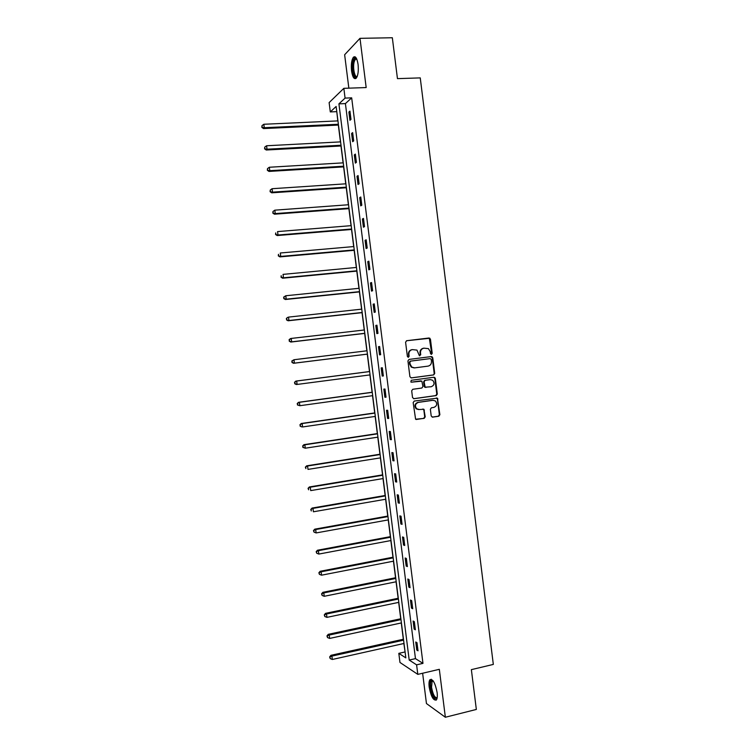<?xml version="1.0" encoding="UTF-8"?>
<svg xmlns="http://www.w3.org/2000/svg" width="755" height="755" viewBox="0 0 755 755"><rect width="100%" height="100%" fill="white"/><g stroke="black" fill="none" stroke-linecap="round" stroke-linejoin="round"><path stroke-width="1.13" d="M431.464 354.359L432.209 353.321L430.444 339.193L429.038 338.004L406.671 340.713L405.586 342.204L407.379 356.454L408.37 357.285L409.125 356.237L408.899 354.397C408.814 351.764 409.965 350.169 412.353 349.612L416.968 350.103L419.355 355.662L420.714 354.774L420.478 352.934C420.403 350.32 421.545 348.725 423.914 348.178L428.444 348.631L430.256 351.707L430.482 353.538L431.464 354.359M431.199 354.35L431.69 353.387L429.34 338.297L406.445 340.76M408.115 357.275L408.899 354.397M419.704 355.813L420.478 352.934M437.117 692.514C435.182 682.822 432.766 678.575 429.869 679.764C429 681.095 428.774 683.549 429.189 687.125C431.086 696.752 433.502 700.999 436.437 699.866C437.296 698.545 437.523 696.101 437.117 692.514M358.078 64.458C357.011 58.041 355.435 55.653 353.349 57.286C351.547 60.051 350.952 64.609 351.556 70.961C352.594 77.35 354.18 79.737 356.284 78.124C358.078 75.396 358.672 70.847 358.078 64.458M431.209 415.996L432.615 417.137L438.825 416.222L439.882 414.712L437.428 398.149L414.25 401.056L413.164 402.575L415.599 419.223L424.14 418.393L425.216 416.873L423.904 409.267L419.204 409.531L416.666 408.785C414.646 405.888 415.193 403.755 418.308 402.387L432.983 400.301L435.409 400.981C437.504 403.849 436.994 406.001 433.87 407.407L431.435 407.766L430.369 409.276L431.209 415.996M416.6 664.844L417.808 674.375L399.971 662.465L398.819 653.349L405.831 657.888L336.126 106.474L330.303 111.919L329.123 102.595L343.846 88.335L345.073 98.103L338.919 103.86L409.201 660.059L416.6 664.844L422.97 663.371L351.679 97.848L345.073 98.103M343.846 88.335L366.175 87.561L359.993 38.335L392.336 37.75L397.451 78.633L420.252 77.897L493.326 664.419L471.365 669.638L476.339 709.445L445.356 717.25L439.325 669.317L417.808 674.375M433.653 374.924L434.72 373.423L432.757 357.747L431.36 356.568L409.021 359.418L407.936 360.918L409.918 376.736L411.343 377.906L433.653 374.924L434.2 373.47L432.247 357.804L430.945 356.624M435.342 378.406L437.305 394.082L436.239 395.582L413.948 398.716L412.532 397.555L411.683 390.797L412.768 389.287L421.856 388.032L422.923 386.532L421.856 381.143L411.494 382.172L410.852 381.992L411.258 380.293L433.946 377.245L435.342 378.406L434.823 378.444L436.786 394.091L437.305 394.082M422.63 673.243L426.452 703.547L445.356 717.25M359.993 38.335L344.639 54.747L348.848 88.156M351.679 97.848L345.412 103.595L415.467 658.624L422.97 663.371M348.895 112.051L349.933 120.3L350.981 119.403L349.942 111.136L348.895 112.051L350.046 112.004M351.594 133.484L352.642 141.713L353.699 140.883L352.651 132.625L351.594 133.484L352.755 133.427M354.303 154.888L355.341 163.118L356.398 162.353L355.36 154.095L354.303 154.888L355.454 154.822M357.002 176.274L358.03 184.494L359.106 183.805L358.068 175.556L357.002 176.274L358.144 176.198M359.691 197.64L360.73 205.86L361.805 205.228L360.767 196.989L359.691 197.64L360.843 197.565M362.391 218.988L363.419 227.198L364.514 226.642L363.476 218.403L362.391 218.988L363.532 218.903M365.08 240.316L366.109 248.518L367.213 248.027L366.175 239.797L365.08 240.316L366.222 240.222M367.77 261.636L368.799 269.828L369.903 269.393L368.865 261.183L367.77 261.636L368.912 261.523M370.45 282.927L371.488 291.109L372.602 290.75L371.564 282.54L370.45 282.927L371.592 282.804M373.14 304.199L374.169 312.372L375.292 312.079L374.253 303.878L373.14 304.199L374.282 304.076M375.82 325.452L376.849 333.616L377.972 333.389L376.943 325.197L375.82 325.452L376.962 325.32M378.5 346.687L379.529 354.85L380.662 354.69L379.633 346.498L378.5 346.687L379.633 346.545M381.171 367.902L382.2 376.056L383.342 375.962L382.313 367.779L381.171 367.902M383.851 389.099L384.88 397.243L386.031 397.215L384.993 389.042L383.851 389.099M386.522 410.276L387.551 418.412L388.702 418.449L387.674 410.286L386.522 410.276M389.193 431.435L390.212 439.57L391.383 439.674L390.354 431.511L389.193 431.435M391.854 452.575L392.883 460.701L394.053 460.871L393.025 452.717L391.854 452.575M394.525 473.696L395.544 481.813L396.724 482.049L395.705 473.904L394.525 473.696M397.187 494.799L398.206 502.905L399.395 503.208L398.366 495.072L397.187 494.799M399.848 515.882L400.867 523.989L402.066 524.357L401.037 516.222L399.848 515.882M402.5 536.947L403.519 545.044L404.727 545.478L403.708 537.352L402.5 536.947M405.161 557.992L406.181 566.08L407.389 566.58L406.369 558.464L405.161 557.992M407.813 579.019L408.832 587.107L410.05 587.664L409.031 579.557L407.813 579.019M410.456 600.027L411.475 608.105L412.711 608.738L411.683 600.631L410.456 600.027M413.108 621.025L414.127 629.094L415.363 629.783L414.344 621.686L413.108 621.025M415.75 641.995L416.769 650.055L418.015 650.81L416.996 642.722L415.75 641.995M336.768 111.532L337.806 120.904M338.334 125.075L340.458 141.893M340.977 145.998L343.11 162.863M343.619 166.893L345.762 183.824M346.262 187.769L348.404 204.756M348.895 208.635L351.047 225.669M351.528 229.473L353.689 246.574M354.161 250.301L356.332 267.449M356.794 271.111L358.965 288.316M359.418 291.892L361.607 309.163M362.051 312.664L364.24 329.982M364.674 333.417L366.864 350.792M367.289 354.152L369.488 371.545M369.912 374.914L372.111 392.251M372.545 395.686L374.725 412.928M375.169 416.43L377.33 433.596M377.783 437.164L379.944 454.246M380.407 457.879L382.549 474.876M383.021 478.576L385.154 495.488M385.635 499.253L387.759 516.08M388.249 519.912L390.363 536.654M390.854 540.552L392.959 557.209M393.459 561.182L395.554 577.754M396.073 581.784L398.149 598.271M398.668 602.377L400.745 618.779M401.273 622.941L403.33 639.259M403.868 643.496L405.105 652.065M404.944 651.971L398.819 653.349M336.636 111.655L330.303 111.919M345.412 103.595L338.919 103.86M415.467 658.624L409.201 660.059M382.2 376.056L383.342 375.905M384.88 397.243L386.013 397.083M387.551 418.412L388.683 418.251M390.212 439.57L391.345 439.391M392.883 460.701L394.016 460.522M395.544 481.813L396.677 481.624M398.206 502.905L399.338 502.707M400.867 523.989L401.99 523.781M403.519 545.044L404.652 544.827M406.181 566.08L407.304 565.863M408.832 587.107L409.946 586.871M411.475 608.105L412.598 607.869M414.127 629.094L415.241 628.849M416.769 650.055L417.892 649.8M423.791 348.187L423.404 348.244C421.035 348.801 419.893 350.386 419.978 353M412.221 349.631L411.862 349.678C409.474 350.235 408.323 351.83 408.408 354.463M411.069 377.906L433.143 374.961M431.218 359.427L430.237 358.606L410.626 361.116L409.871 362.164L410.116 364.108L411.786 367.081L414.646 367.874L428.047 366.128C430.407 365.552 431.549 363.967 431.464 361.352L431.218 359.427M414.146 367.921L411.286 367.128L409.625 364.165L409.38 362.221L410.135 361.173L430.237 358.606M413.58 398.716L435.72 395.592L436.786 394.091M420.62 380.916L411.248 382.172M431.218 386.739C434.389 385.305 434.88 383.153 432.681 380.265L430.331 379.623L425.169 380.322L424.102 381.822L425.159 387.202L431.218 386.739M425.858 387.466L424.15 386.315L423.593 381.851L424.669 380.36L429.822 379.661M434.823 378.444L433.71 377.273M418.478 409.559L416.165 408.776C414.146 405.888 414.693 403.755 417.808 402.396L432.464 400.31M416.109 419.497L423.64 418.374L424.706 416.864L423.866 410.135L422.885 409.002M432.162 417.119L438.296 416.203L439.363 414.703L437.4 399.065L436.39 397.923M337.947 120.894L263.835 124.264L264.269 127.708L263.495 128.577L338.476 125.075M262.155 127.019L261.985 125.641L261.853 127.369L264.269 127.708L338.382 124.264M261.985 125.641L263.835 124.264M263.495 128.577L261.853 127.369M357.115 76.68C354.378 80.37 351.424 67.997 353.406 61.23L355.652 58.126L356.568 58.635M356.709 58.947L355.294 59.324L354.218 61.693C352.528 67.469 354.746 78.275 357.238 76.368M355.067 56.795L353.047 60.268C351.292 66.402 352.991 77.944 355.747 78.586M437.126 698.035C434.597 699.526 432.455 695.931 430.69 687.248C430.256 683.067 430.718 680.774 432.086 680.378L432.993 680.661M433.2 680.944L432.105 681.378L431.549 687.267C432.945 694.581 434.823 698.054 437.183 697.686M431.237 679.226L430.869 679.594C430.01 680.916 429.784 683.36 430.19 686.908C431.454 694.317 433.464 698.724 436.201 700.14M340.609 141.883L266.581 145.762L267.025 149.207L266.241 150.009L341.128 145.989M264.911 148.508L264.731 147.131L264.599 148.839L267.025 149.207L341.034 145.253M264.731 147.131L266.581 145.762M266.241 150.009L264.599 148.839M343.261 162.853L269.327 167.251L269.771 170.687L268.978 171.423L343.761 166.883M267.657 169.988L267.487 168.61L267.345 170.281L269.771 170.687L343.685 166.213M267.487 168.61L269.327 167.251M268.978 171.423L267.345 170.281M345.903 183.814L272.074 188.712L272.517 192.147L271.715 192.818L346.403 187.759M270.403 191.44L270.233 190.062L270.092 191.704L272.517 192.147L346.328 187.164M270.233 190.062L272.074 188.712M271.715 192.818L270.092 191.704M348.555 204.747L274.82 210.164L275.264 213.589L274.452 214.194L349.046 208.625M273.15 212.872L272.97 211.504L272.829 213.118L275.264 213.589L348.98 208.097M272.97 211.504L274.82 210.164M274.452 214.194L272.829 213.118M351.198 225.66L277.566 231.587L278 235.013L277.189 235.551L351.679 229.463M275.896 234.286L275.717 232.918L275.566 234.503L278 235.013L351.622 229.01M277.189 235.551L275.566 234.503M353.84 246.564L280.303 252.991L280.747 256.417L279.916 256.889L354.312 250.292M278.633 255.69L278.453 254.312L278.302 255.879L280.747 256.417L354.265 249.905M279.916 256.889L278.302 255.879M356.473 267.44L283.04 274.376L283.484 277.802L282.644 278.208L356.936 271.092M281.37 277.066L281.19 275.698L281.039 277.227L283.484 277.802L356.898 270.781M282.644 278.208L281.039 277.227M359.116 288.297L285.777 295.752L286.211 299.169L285.371 299.509L359.569 291.883M284.097 298.423L283.927 297.055L283.767 298.555L286.211 299.169L359.54 291.647M283.587 297.187L285.777 295.752L283.927 297.055M285.371 299.509L283.767 298.555M361.749 309.144L288.504 317.1L288.948 320.516L288.099 320.781L362.192 312.645M286.834 319.761L286.655 318.393L286.494 319.865L288.948 320.516L362.173 312.485M286.324 318.506L287.655 317.374L286.655 318.393M288.099 320.781L286.494 319.865M364.382 329.973L291.241 338.429L291.675 341.845L290.817 342.043L364.816 333.399M289.561 341.081L289.392 339.712L289.222 341.166L291.675 341.845L364.807 333.304M289.042 339.797L290.382 338.636L291.241 338.429L289.392 339.712M290.817 342.043L289.222 341.166M367.015 350.773L293.969 359.739L294.403 363.155L293.535 363.287L367.44 354.133M292.289 362.381L292.119 361.013L291.949 362.438L294.403 363.155L367.43 354.104M291.77 361.069L293.969 359.739L292.119 361.013M293.535 363.287L291.949 362.438M369.639 371.526L295.818 381.105L296.687 381.03L297.13 384.437L370.063 374.895M369.639 371.564L296.687 381.03L294.488 382.332L295.016 383.663L294.837 382.304M295.016 383.663L297.13 384.437L296.253 384.512L294.667 383.691M294.488 382.332L295.818 381.105M372.253 392.232L298.527 402.311L299.414 402.302L299.848 405.709L372.687 395.658M372.262 392.336L299.414 402.302L297.206 403.566L297.734 404.925L297.564 403.566M297.734 404.925L299.848 405.709L297.385 404.925M297.206 403.566L298.527 402.311M374.867 412.909L301.245 423.498L302.132 423.555L302.566 426.962L375.31 416.411M374.886 413.089L302.132 423.555L299.924 424.782L300.452 426.169L300.282 424.81M300.452 426.169L301.679 426.896L300.103 426.141M299.924 424.782L301.245 423.498M377.481 433.578L303.954 444.667L304.85 444.789L305.284 448.196L377.934 437.145M377.509 433.823L304.85 444.789L302.642 445.988L303.17 447.394L303 446.035M303.17 447.394L305.284 448.196L302.812 447.347M302.642 445.988L303.954 444.667M380.086 454.217L306.662 465.826L307.568 466.005L308.002 469.402L380.548 457.86M380.133 454.538L307.568 466.005L305.35 467.166L305.888 468.6L305.709 467.241M305.35 467.166L306.662 465.826M382.7 474.848L309.361 486.956L310.277 487.202L310.711 490.599L383.162 478.547M382.747 475.235L310.277 487.202L308.059 488.325L308.597 489.787L308.427 488.428M308.059 488.325L309.361 486.956M385.305 495.459L312.07 508.068L312.985 508.379L313.419 511.777L385.777 499.225M385.361 495.912L312.985 508.379L310.767 509.474L311.305 510.956L311.135 509.597M310.767 509.474L312.07 508.068M387.91 516.052L314.769 529.161L315.694 529.538L316.128 532.936L388.391 519.884M387.976 516.58L315.694 529.538L313.476 530.595L314.014 532.105L313.844 530.746M316.128 532.936L314.014 532.105M313.476 530.595L314.769 529.161M390.505 536.626L317.459 550.235L318.402 550.678L318.836 554.066L390.996 540.533M390.58 537.22L318.402 550.678L316.175 551.697L316.723 553.236L316.553 551.877M318.836 554.066L316.723 553.236M316.175 551.697L317.459 550.235M393.11 557.181L320.158 571.29L321.101 571.809L321.536 575.187L393.61 561.154M393.185 557.851L321.101 571.809L318.874 572.781L319.422 574.347L319.252 572.988M321.536 575.187L319.422 574.347M318.874 572.781L320.158 571.29M395.705 577.726L322.847 592.326L323.801 592.911L324.235 596.29L396.215 581.756M395.79 578.453L323.801 592.911L321.573 593.855L322.121 595.44L321.951 594.091M324.235 596.29L322.121 595.44M321.573 593.855L322.847 592.326M398.3 598.243L325.537 613.343L326.5 613.994L326.934 617.363L398.81 602.348M398.395 599.045L326.5 613.994L324.263 614.9L324.82 616.514L324.65 615.165M326.934 617.363L324.82 616.514M324.263 614.9L325.537 613.343M400.886 618.741L328.227 634.342L329.199 635.059L329.633 638.428L401.415 622.913M400.999 619.619L329.199 635.059L326.962 635.927L327.519 637.569L327.349 636.22M329.633 638.428L327.519 637.569M326.962 635.927L328.227 634.342M403.481 639.23L330.916 655.331L331.889 656.104L332.323 659.474L404.01 643.468M403.595 640.174L331.889 656.104L329.652 656.944L330.209 658.605L330.039 657.256M332.323 659.474L330.209 658.605M329.652 656.944L330.916 655.331M431.69 353.387L432.209 353.321M408.634 356.303L409.125 356.237M420.205 354.841L420.714 354.774M428.529 338.089L429.038 338.004M429.925 339.269L430.444 339.193M432.247 357.804L432.757 357.747M434.2 373.47L434.72 373.423M410.135 361.173L410.626 361.116M409.38 362.221L409.871 362.164M409.625 364.165L410.116 364.108M435.72 395.592L436.239 395.582M420.45 380.926L420.96 380.898M424.669 380.36L425.169 380.322M423.593 381.851L424.102 381.822M424.15 386.315L424.659 386.286M417.808 402.396L418.308 402.387M423.866 410.135L424.376 410.144M424.706 416.864L425.216 416.873M423.64 418.374L424.14 418.393M437.4 399.065L437.928 399.055M439.363 414.703L439.882 414.712M438.296 416.203L438.825 416.222M429.34 338.297L429.85 338.212M431.69 356.851L432.2 356.785M411.286 367.128L411.786 367.081M424.659 387.221L425.159 387.202M434.304 377.519L434.823 377.481M416.165 408.776L416.666 408.785M423.395 409.257L423.904 409.267M436.909 398.159L437.428 398.149M356.851 59.286L355.294 59.324M356.303 58.824L355.652 58.126M432.841 680.906L432.086 680.378M433.304 681.085L432.105 681.378"/></g></svg>
